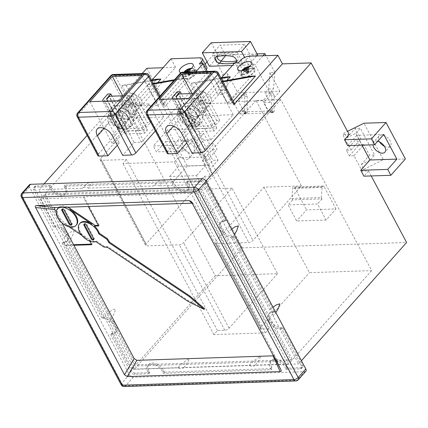 <?xml version="1.0" encoding="UTF-8"?>
<svg xmlns="http://www.w3.org/2000/svg" width="428" height="428" viewBox="0 0 428 428"><rect width="100%" height="100%" fill="white"/><g stroke="black" fill="none" stroke-linecap="round" stroke-linejoin="round"><path stroke-width="0.32" stroke-dasharray="2.14 1.6" d="M81.834 235.405L86.654 238.637A12.417 7.367 41.7 0 1 80.266 231.714A12.417 7.367 41.7 0 1 80.063 223.165M76.521 224.85A12.417 7.367 41.7 0 1 64.558 223.817L68.876 226.712M56.223 212.053L56.881 213.288L57.727 217.392L60.69 220.452L61.958 222.844M56.881 213.288A12.417 7.367 -138.3 0 0 58.171 216.889A12.417 7.367 -138.3 0 0 60.69 220.452M58.502 207.735A12.417 7.367 -138.3 0 0 58.711 216.284A12.417 7.367 -138.3 0 0 65.099 223.207L87.194 238.032A12.417 7.367 -138.3 0 0 89.746 239.471L92.202 244.094L91.662 244.698M242.109 70.459A6.474 2.761 152 0 1 250.3 66.415A6.474 2.761 152 0 1 250.492 66.415L250.492 66.415A6.474 2.761 152 0 1 251.562 70.155A6.474 2.761 152 0 1 243.377 74.199A6.474 2.761 152 0 1 241.563 71.16A6.474 2.761 152 0 1 242.109 70.459M247.668 68.186A10.711 6.356 41.7 0 1 248.952 68.443L248.952 72.155A1.193 0.508 152 0 1 248.604 72.551A1.193 0.508 152 0 1 248.149 72.846A1.193 0.508 152 0 1 248.058 72.894A1.193 0.508 152 0 1 247.561 73.065A1.193 0.508 152 0 1 247.298 73.097A1.193 0.508 152 0 1 247.09 73.081A1.193 0.508 152 0 1 246.881 72.931A1.193 0.508 152 0 1 246.865 72.888A1.193 0.508 152 0 1 246.924 72.605A1.193 0.508 152 0 1 247.277 72.214A1.193 0.508 152 0 1 247.726 71.92A1.193 0.508 152 0 1 247.823 71.872A1.193 0.508 152 0 1 248.315 71.701L248.791 71.685A1.193 0.508 152 0 1 249 71.834L249 71.834A1.193 0.508 152 0 1 249.01 71.877A1.193 0.508 152 0 1 248.952 72.155L248.149 72.846L246.469 69.117A1.519 0.647 152 0 1 245.859 69.416A10.711 7.308 88.1 0 0 244.993 70.941L248.058 72.894L245.859 69.416M248.347 72.84L248.09 69.411A10.614 4.462 -68.3 0 1 248.518 68.903A10.614 4.462 -68.3 0 1 248.952 68.443M244.607 76.901A6.714 2.862 152 0 1 242.269 76.013A6.714 2.862 152 0 1 244.859 71.599A6.714 2.862 152 0 1 251.787 68.828A6.714 2.862 152 0 1 254.12 69.711A6.714 2.862 152 0 1 251.53 74.13A6.714 2.862 152 0 1 244.607 76.901M247.395 67.736L247.967 71.711L248.315 71.701A1.193 0.508 152 0 1 248.577 71.663A1.193 0.508 152 0 1 248.791 71.685L249.139 71.674L248.475 67.025M192.6 105.598A8.892 5.275 41.7 0 1 192.456 99.473A8.892 5.275 41.7 0 1 198.945 99.071A8.892 5.275 41.7 0 1 205.595 105.176A8.892 5.275 41.7 0 1 205.745 111.296A8.892 5.275 41.7 0 1 199.25 111.703A8.892 5.275 41.7 0 1 192.6 105.598M202.904 108.204A8.892 5.275 -138.3 0 0 196.254 102.099A8.892 5.275 -138.3 0 0 189.759 102.501A8.892 5.275 -138.3 0 0 189.909 108.626A8.892 5.275 -138.3 0 0 196.559 114.731A8.892 5.275 -138.3 0 0 203.049 114.324A8.892 5.275 -138.3 0 0 202.904 108.204M200.347 94.139A6.714 3.986 41.7 0 1 200.818 93.358A6.714 3.986 41.7 0 1 207.896 94.358A6.714 3.986 41.7 0 1 211.314 101.495A6.714 3.986 41.7 0 1 210.849 102.281A6.714 3.986 41.7 0 1 203.771 101.281A6.714 3.986 41.7 0 1 200.347 94.139M204.579 109.065A6.714 3.986 -138.3 0 0 201.16 101.923A6.714 3.986 -138.3 0 0 194.082 100.922A6.714 3.986 -138.3 0 0 193.617 101.709A6.714 3.986 -138.3 0 0 197.035 108.846A6.714 3.986 -138.3 0 0 204.113 109.846A6.714 3.986 -138.3 0 0 204.579 109.065M180.407 112.815A9.031 5.361 41.7 0 1 189.112 113.559A9.031 5.361 41.7 0 1 194.783 122.462L180.407 112.815C178.717 111.547 178.214 110.135 178.899 108.584A13.001 7.715 -138.3 0 0 178.679 108.937A13.001 7.715 -138.3 0 0 178.337 109.67A13.001 7.715 -138.3 0 0 178.032 110.922L177.727 111.842L179.535 115.159L193.911 124.799A9.031 5.361 41.7 0 1 185.206 124.061A9.031 5.361 41.7 0 1 179.535 115.159M194.783 122.462C196.623 123.558 198.325 123.628 199.881 122.654A13.001 7.715 -138.3 0 1 199.571 123.911A13.001 7.715 -138.3 0 1 199.009 124.997C197.452 125.966 195.756 125.902 193.911 124.799M176.095 96.99L191.744 126.501L211.384 125.832A1.177 0.503 152 0 0 212.598 125.137L216.729 120.493L219.789 120.396L204.113 90.913L199.983 95.556A5.371 2.29 152 0 1 193.189 98.911L174.068 99.537L180.643 111.895A13.423 7.966 41.7 0 1 180.504 106.609A13.423 7.966 41.7 0 1 181.119 105.443A13.423 7.966 41.7 0 1 199.764 111.269A13.423 7.966 41.7 0 1 202.294 116.036A13.423 7.966 41.7 0 1 202.433 121.317A13.423 7.966 41.7 0 1 201.133 123.253A13.423 7.966 41.7 0 1 183.173 116.657A13.423 7.966 41.7 0 1 180.643 111.895L189.748 129.015A5.371 2.29 152 0 1 187.876 128.309A5.371 2.29 152 0 1 188.695 125.918L192.825 121.274L195.89 121.172L181.392 93.909M244.067 77.505A7.72 3.29 152 0 1 241.381 76.489A7.72 3.29 152 0 1 244.361 71.412A7.72 3.29 152 0 1 252.327 68.223A7.72 3.29 152 0 1 255.013 69.24A7.72 3.29 152 0 1 252.028 74.317A7.72 3.29 152 0 1 244.067 77.505M181.108 72.648A7.72 3.29 -28 0 0 182.162 72.707A7.72 3.29 -28 0 0 185.062 72.15M193.98 70.122A7.72 3.29 -28 0 0 186.019 73.311A7.72 3.29 -28 0 0 183.04 78.388A7.72 3.29 -28 0 0 185.725 79.405A7.72 3.29 -28 0 0 193.686 76.216A7.72 3.29 -28 0 0 196.671 71.139A7.72 3.29 -28 0 0 193.98 70.122M185.03 76.104A6.474 2.761 -28 0 0 193.221 72.054A6.474 2.761 -28 0 0 192.151 68.314L192.151 68.314A6.474 2.761 -28 0 0 191.958 68.314A6.474 2.761 -28 0 0 183.767 72.364A6.474 2.761 -28 0 0 183.221 73.06A6.474 2.761 -28 0 0 185.03 76.104M190.867 73.771L190.61 70.342A10.614 4.462 111.7 0 0 190.176 70.807A10.614 4.462 111.7 0 0 189.748 71.31L190.005 74.739L190.262 74.451A1.193 0.508 -28 0 0 190.61 74.06A1.193 0.508 -28 0 0 190.669 73.777A1.193 0.508 -28 0 0 190.658 73.739A1.193 0.508 -28 0 0 190.658 73.734A1.193 0.508 -28 0 0 190.449 73.584A1.193 0.508 -28 0 0 190.235 73.562A1.193 0.508 -28 0 0 189.973 73.6A1.193 0.508 -28 0 0 189.481 73.771A1.193 0.508 -28 0 0 189.385 73.819A1.193 0.508 -28 0 0 188.935 74.114A1.193 0.508 -28 0 0 188.582 74.504A1.193 0.508 -28 0 0 188.523 74.788A1.193 0.508 -28 0 0 188.539 74.83A1.193 0.508 -28 0 0 188.743 74.98A1.193 0.508 -28 0 0 188.957 75.002A1.193 0.508 -28 0 0 189.219 74.964A1.193 0.508 -28 0 0 189.716 74.793A1.193 0.508 -28 0 0 189.807 74.745A1.193 0.508 -28 0 0 190.262 74.451L190.867 73.771L188.989 70.048M186.057 71.797A10.711 7.308 88.1 0 0 185.474 72.883A10.614 3.617 -162.1 0 1 186.645 72.846A10.711 7.308 -91.9 0 1 187.518 71.316A1.519 0.647 -28 0 0 188.127 71.016A10.711 6.356 41.7 0 1 189.748 71.31M193.445 70.727A6.714 2.862 -28 0 0 186.517 73.498A6.714 2.862 -28 0 0 183.928 77.917A6.714 2.862 -28 0 0 186.26 78.8A6.714 2.862 -28 0 0 193.189 76.029A6.714 2.862 -28 0 0 195.778 71.615A6.714 2.862 -28 0 0 193.445 70.727M190.134 68.929L190.797 73.573L189.62 73.611L189.053 69.641M106.722 99.253L122.397 128.732A1.177 0.503 -28 0 1 122.21 128.598A1.177 0.503 -28 0 1 122.387 128.074L126.517 123.435L123.451 123.532L119.321 128.175A5.371 2.29 -28 0 0 118.503 130.567A5.371 2.29 -28 0 0 120.375 131.278L113.8 118.92A13.423 7.966 -138.3 0 0 119.193 124.029A13.423 7.966 -138.3 0 0 131.765 125.511A13.423 7.966 -138.3 0 0 132.921 118.294A13.423 7.966 -138.3 0 0 130.39 113.532A13.423 7.966 -138.3 0 0 124.997 108.418A13.423 7.966 -138.3 0 0 111.745 107.706A13.423 7.966 -138.3 0 0 111.269 114.153A13.423 7.966 -138.3 0 0 113.8 118.92L104.694 101.794L123.815 101.174A5.371 2.29 -28 0 0 130.61 97.814L134.74 93.17L131.68 93.272L147.355 122.756L150.415 122.654L134.74 93.17M131.765 125.511L129.144 127.881A13.043 7.741 41.7 0 1 116.935 126.442A13.043 7.741 41.7 0 1 109.696 110.579A13.043 7.741 41.7 0 1 122.574 111.275A13.043 7.741 41.7 0 1 129.144 127.881C126.314 129.582 124.548 130.251 123.842 129.887L117.443 128.25L118.449 127.624A13.001 7.715 41.7 0 1 116.769 126.613A13.001 7.715 41.7 0 1 115.159 125.415L120.712 110.478A13.001 7.715 41.7 0 1 122.392 111.489A13.001 7.715 41.7 0 1 124.002 112.687L121.333 117.053L117.529 127.293A9.031 5.361 -138.3 0 0 125.158 126.014A9.031 5.361 -138.3 0 0 121.333 117.053M117.443 128.25L117.529 127.293M123.232 107.856A8.892 5.275 -138.3 0 0 129.877 113.96A8.892 5.275 -138.3 0 0 136.371 113.559A8.892 5.275 -138.3 0 0 136.222 107.433A8.892 5.275 -138.3 0 0 129.572 101.334A8.892 5.275 -138.3 0 0 123.082 101.736A8.892 5.275 -138.3 0 0 123.232 107.856M133.531 110.461A8.892 5.275 41.7 0 1 133.675 116.587A8.892 5.275 41.7 0 1 127.186 116.988A8.892 5.275 41.7 0 1 120.536 110.884A8.892 5.275 41.7 0 1 120.386 104.764A8.892 5.275 41.7 0 1 126.881 104.357A8.892 5.275 41.7 0 1 133.531 110.461M135.007 103.983A6.714 3.986 -138.3 0 0 141.475 104.539A6.714 3.986 -138.3 0 0 137.907 96.177A6.714 3.986 -138.3 0 0 131.444 95.615A6.714 3.986 -138.3 0 0 135.007 103.983M131.177 103.742A6.714 3.986 41.7 0 1 134.74 112.109A6.714 3.986 41.7 0 1 128.272 111.553A6.714 3.986 41.7 0 1 124.709 103.185A6.714 3.986 41.7 0 1 131.177 103.742M272.994 311.595L271.946 312.772L273.171 312.734L274.22 311.557L272.994 311.595A10.069 5.976 -138.3 0 0 271.518 311.835A10.069 5.976 -138.3 0 0 269.747 312.943A10.069 5.976 -138.3 0 0 268.779 315.393A10.069 5.976 -138.3 0 0 269.913 319.877A10.069 5.976 -138.3 0 0 273.503 324.28A10.069 5.976 -138.3 0 0 279.142 327.377L273.353 316.49A9.229 5.478 -138.3 0 0 271.518 311.835A9.229 5.478 -138.3 0 0 269.79 309.792L231.88 238.498L234.384 234.619M287.092 368.123L286.375 366.785L285.332 367.962L286.043 369.3L287.092 368.123L301.553 367.652A3.354 1.99 -138.3 0 0 302.633 367.203A3.354 1.99 -138.3 0 0 302.58 364.891L282.769 327.639L281.544 327.677A10.069 5.976 41.7 0 1 279.142 327.377L298.578 363.934L301.43 360.724M281.544 327.677L280.495 328.854A10.069 5.976 41.7 0 1 272.454 325.457L291.329 360.948L147.778 365.624A10.069 5.976 41.7 0 1 147.885 365.501A10.069 5.976 41.7 0 1 155.91 365.362A10.069 5.976 -138.3 0 1 162.763 371.953L163.475 373.296L271.336 369.781L270.619 368.438A10.069 5.976 41.7 0 1 270.346 361.633A10.069 5.976 -138.3 0 1 270.453 361.51A10.069 5.976 -138.3 0 1 278.478 361.366A10.069 5.976 -138.3 0 1 285.332 367.962M268.87 321.054A10.069 5.976 -138.3 0 0 272.454 325.457L267.73 316.57A10.069 5.976 -138.3 0 0 268.87 321.054M274.22 311.557L234.319 236.513L233.089 236.55A10.069 5.976 41.7 0 1 231.42 236.417A10.069 5.976 41.7 0 1 225.053 233.153A10.069 5.976 41.7 0 1 221.463 228.75A10.069 5.976 41.7 0 1 220.324 224.267A10.069 5.976 41.7 0 1 221.292 221.816A10.069 5.976 41.7 0 1 222.533 220.912L203.097 184.361L189.272 184.81A10.069 5.976 41.7 0 1 188.604 189.192A10.069 5.976 41.7 0 1 188.502 189.315A10.069 5.976 41.7 0 1 180.477 189.46A10.069 5.976 41.7 0 1 175.245 185.265L189.272 184.81A10.069 5.976 41.7 0 0 188.331 182.387L187.282 183.564A10.069 5.976 41.7 0 1 187.555 190.369L200.406 189.952L224.005 234.33A10.069 5.976 41.7 0 1 220.415 229.927A10.069 5.976 41.7 0 1 219.275 225.444A10.069 5.976 -138.3 0 1 220.249 222.993A10.069 5.976 -138.3 0 1 223.496 221.645L224.721 221.608L204.91 184.35A3.354 1.99 -138.3 0 0 201.032 181.75L186.571 182.221L187.282 183.564M273.171 312.734L233.271 237.69L232.046 237.727A10.069 5.976 41.7 0 1 224.005 234.33L267.73 316.57A10.069 5.976 -138.3 0 1 268.698 314.12A10.069 5.976 -138.3 0 1 271.946 312.772M188.689 153.352A7.549 4.483 -138.3 0 0 183.045 148.174A7.549 4.483 -138.3 0 0 177.534 148.516A7.549 4.483 -138.3 0 0 177.657 153.716A7.549 4.483 -138.3 0 0 183.302 158.895A7.549 4.483 -138.3 0 0 188.818 158.553A7.549 4.483 -138.3 0 0 188.689 153.352M194.077 147.302A7.549 4.483 -138.3 0 0 188.432 142.117A7.549 4.483 -138.3 0 0 182.916 142.46A7.549 4.483 -138.3 0 0 183.045 147.66A7.549 4.483 -138.3 0 0 188.689 152.839A7.549 4.483 -138.3 0 0 194.2 152.496A7.549 4.483 -138.3 0 0 194.077 147.302M377.678 141.288A7.549 4.483 -138.3 0 0 373.639 142.123A7.549 4.483 -138.3 0 0 372.932 144.803M384.387 146.258A7.549 4.483 -138.3 0 0 390.309 146.109A7.549 4.483 -138.3 0 0 390.186 140.908A7.549 4.483 -138.3 0 0 384.537 135.73A7.549 4.483 -138.3 0 0 379.026 136.072A7.549 4.483 -138.3 0 0 379.155 141.267A7.549 4.483 -138.3 0 0 379.566 141.973M256.602 55.972L248.609 64.96L232.377 65.489M211.239 42.747L218.366 56.148L209.388 66.238M218.366 56.148L225.722 55.908M257.586 54.87L250.23 55.105L243.051 63.184L218.537 63.981L221.137 61.06M234.988 62.558L239.546 71.134L167.733 151.865A3.354 1.434 152 0 0 167.22 153.363M239.546 71.134L243.222 71.016L245.019 68.994A6.714 2.862 152 0 1 253.515 64.799L254.981 64.751L269.945 92.892L265.044 93.053L270.031 102.436L279.907 91.335L237.743 92.71L227.766 73.948L222.865 74.108L212.887 55.346L207.072 61.883M262.979 55.768L254.981 64.751M257.073 53.907L212.887 55.346M205.119 64.082L203.016 66.447L204.488 66.399A6.714 2.862 152 0 1 206.82 67.282M206.317 69.614A6.714 2.862 152 0 1 205.798 70.272L204.001 72.295L207.682 72.172L155.337 131.016M134.071 142.481L141.422 142.24L163.865 117.01L134.451 117.968L112.008 143.198L119.364 142.957L108.814 123.125A10.069 5.976 41.7 0 1 108.648 116.191A10.069 5.976 41.7 0 1 115.999 115.737A10.069 5.976 41.7 0 1 123.526 122.643L134.071 142.481L122.67 155.294M119.364 142.957L117.326 145.247M170.997 58.764L175.56 67.34L98.36 154.128A3.354 1.434 -28 0 0 97.846 155.626M175.56 67.34L163.004 67.747M142.187 73.546L87.119 135.451M44.052 183.869L38.857 189.711L82.246 188.299A9.229 5.478 41.7 0 1 88.371 188.095L92.336 182.296M88.676 182.414L82.246 188.299M88.371 188.095L153.582 185.971L160.008 180.086M173.624 182.863L172.575 184.04L171.863 182.703L172.912 181.526L173.624 182.863A10.069 5.976 41.7 0 0 175.245 185.265L159.703 185.773L163.673 179.969M205.948 181.151L203.097 184.361M203.444 140.218L192.9 120.386A10.069 5.976 -138.3 0 0 185.367 113.474A10.069 5.976 -138.3 0 0 178.021 113.934A10.069 5.976 -138.3 0 0 178.187 120.862L188.737 140.7L181.381 140.935L203.824 115.71L233.239 114.752L210.795 139.977L203.444 140.218L192.044 153.037M188.737 140.7L186.699 142.984M127.774 130.829L147.382 130.187L144.691 133.215L125.078 133.857L127.774 130.829L109.391 96.252M197.148 128.566L194.451 131.594L214.064 130.957L216.755 127.929L197.148 128.566L178.76 93.994M234.244 103.603L239.755 113.971L242.451 110.943L243.666 113.238A0.84 0.572 88.1 0 0 244.142 113.57A0.84 0.572 88.1 0 0 244.688 112.751L244.704 96.295L243.222 93.507L234.244 103.603L227.867 103.806L237.743 92.71M270.031 102.436L263.659 102.64L269.175 113.013L239.755 113.971M242.451 110.943L244.902 110.868L244.003 111.874L238.487 101.5L263.001 100.703L270.186 92.63L272.636 92.55L263.659 102.64M238.487 101.5L245.672 93.427L243.222 93.507M279.907 91.335L269.929 72.573L274.835 72.412L265.932 55.672M222.865 74.108L221.57 90.549L217.98 94.588L203.016 66.447M227.766 73.948L226.471 90.394L222.881 94.428L217.98 94.588M222.881 94.428L227.867 103.806M349.168 134.483L342.796 134.692L344.412 132.873L347.504 131.348M371.215 175.945L368.551 170.933L362.179 171.141L353.983 155.733L349.323 155.883L346.332 150.255L350.992 150.105L342.796 134.692M112.89 333.171L111.842 334.348L110.617 334.391L111.665 333.214L112.89 333.171A10.069 5.976 41.7 0 0 114.902 332.733L109.108 321.84A9.229 5.478 41.7 0 1 106.016 317.228A10.069 5.976 41.7 0 1 112.382 320.486A10.069 5.976 41.7 0 1 117.106 329.378A10.069 5.976 41.7 0 1 116.138 331.823A10.069 5.976 41.7 0 1 114.902 332.733L134.339 369.284L242.36 247.849L406.6 242.494M242.36 247.849L204.311 176.288L199.641 181.536L196.506 175.641L169.541 176.518L172.677 182.414L199.641 181.536M146.879 68.277L184.928 139.838L191.3 139.63L199.496 155.038L204.156 154.888L207.147 160.516L202.487 160.666L210.683 176.079L204.311 176.288M326.077 220.035L296.663 220.992L288.108 204.91L317.528 203.953L326.077 220.035L335.953 208.934L306.534 209.891L296.663 220.992M202.487 160.666L212.363 149.565L217.023 149.415L214.027 143.787L209.372 143.936L203.744 133.354L198.592 133.52L212.844 160.323L217.991 160.152L212.363 149.565M210.683 176.079L212.299 174.26L209.736 169.44L217.991 160.152M191.3 139.63L192.916 137.811L189.898 128.898L167.84 129.614L153.294 145.964L180.263 145.081L183.398 150.982L156.429 151.86L153.294 145.964M199.496 155.038L209.372 143.936M192.916 137.811L195.484 142.636L203.744 133.354M195.484 142.636L194.103 138.565L208.356 165.369L209.736 169.44M212.299 174.26L209.281 165.347L189.898 128.898M165.588 141.566L192.552 140.689L205.665 165.342L178.701 166.225L165.588 141.566L156.429 151.86M209.281 165.347L187.218 166.064L167.84 129.614M187.218 166.064L172.677 182.414M178.701 166.225L169.541 176.518M63.21 242.088L64.441 242.045L63.392 243.222L62.167 243.264L63.21 242.088L103.116 317.132L104.341 317.095A10.069 5.976 41.7 0 1 106.016 317.228A9.229 5.478 41.7 0 1 105.55 315.147C108.771 312.996 111.933 309.016 115.571 309.182C114.185 313.992 112.034 318.213 109.108 321.84M105.55 315.147L67.64 243.848C70.561 240.22 72.717 235.999 74.103 231.184C70.465 231.024 67.303 235.004 64.082 237.155L38.857 189.711M184.928 139.838L180.263 145.081M192.552 140.689L183.398 150.982M205.665 165.342L196.506 175.641M353.983 155.733L363.859 144.632L359.199 144.782L356.208 139.154L360.863 139.004L355.235 128.416L360.381 128.245L374.634 155.048L369.487 155.22L363.859 144.632M362.179 171.141L363.795 169.328L361.227 164.502L369.487 155.22M368.551 170.933L363.88 176.181M383.755 134.456L356.791 135.334L362.018 145.162M356.791 135.334L347.638 145.627M231.532 229.258L228.322 231.799L222.533 220.912A10.069 5.976 41.7 0 1 224.54 220.468L225.765 220.431L224.721 221.608M269.79 309.792L273 307.25M275.851 312.617L273.353 316.49M183.853 367.668C185.704 364.645 189.395 360.825 189.021 358.487C184.714 361.355 180.948 364.485 177.727 367.871A9.229 5.478 -138.3 0 0 183.853 367.668L249.064 365.544C252.285 362.158 256.046 359.033 260.352 356.16C260.732 358.498 257.041 362.318 255.184 365.346L298.578 363.934M134.339 369.284L177.727 367.871M361.227 164.502L370.145 160.093L355.893 133.295L346.974 137.698L344.412 132.873M346.974 137.698L355.235 128.416M350.992 150.105L360.863 139.004M363.795 169.328L383.328 159.676L363.944 123.221M383.328 159.676L405.391 158.954M370.145 160.093L374.634 155.048M355.893 133.295L360.381 128.245M349.323 155.883L359.199 144.782M346.332 150.255L356.208 139.154M194.103 138.565L198.592 133.52M208.356 165.369L212.844 160.323M207.147 160.516L217.023 149.415M204.156 154.888L214.027 143.787M291.885 198.528L292.597 199.865L322.017 198.908L321.305 197.57L291.885 198.528L292.682 188.443A1.68 1.145 -91.9 0 1 293.763 186.999A1.68 1.145 -91.9 0 1 294.715 187.667L306.534 209.891M321.305 197.57L322.097 187.48A1.68 1.145 -91.9 0 1 323.183 186.041A1.68 1.145 -91.9 0 1 324.135 186.71L294.715 187.667M292.597 199.865L288.108 204.91M322.017 198.908L317.528 203.953M335.953 208.934L324.135 186.71M274.835 72.412L273.54 88.858L269.945 92.892M225.593 55.667L220.019 45.186L244.532 44.389L250.23 55.105M248.609 64.96L244.607 57.432M269.929 72.573L268.634 89.019L265.044 93.053M268.634 89.019L273.54 88.858M226.471 90.394L221.57 90.549M236.62 60.781A53.698 31.865 -138.3 0 0 237.294 60.594A4.029 2.391 -138.3 0 0 238.032 60.139A4.029 2.391 -138.3 0 0 237.62 56.801A4.029 2.391 -138.3 0 0 233.945 54.297A53.698 31.865 -138.3 0 0 218.045 54.811A4.029 2.391 -138.3 0 0 217.306 55.266A4.029 2.391 -138.3 0 0 216.926 56.64M234.753 62.82A53.698 31.865 -138.3 0 0 235.502 62.611A4.029 2.391 -138.3 0 0 235.716 62.536M218.537 63.981L212.839 53.259L220.019 45.186M212.839 53.259L237.353 52.462L244.532 44.389M237.353 52.462L243.051 63.184M93.775 239.439A1.68 0.995 -138.3 0 0 94.155 239.231A1.68 0.995 -138.3 0 0 94.128 238.075L87.002 224.673A1.68 0.995 -138.3 0 0 85.744 223.523A1.68 0.995 -138.3 0 0 84.519 223.598A1.68 0.995 -138.3 0 0 84.359 223.999M71.679 224.614A1.68 0.995 -138.3 0 0 72.059 224.411A1.68 0.995 -138.3 0 0 72.032 223.256L64.906 209.854A1.68 0.995 -138.3 0 0 63.649 208.704A1.68 0.995 -138.3 0 0 62.424 208.778A1.68 0.995 -138.3 0 0 62.263 209.18M263.948 187.159L309.407 272.657L371.67 270.63L280.752 99.633L255.992 100.441L301.451 185.939L252.975 240.429A3.354 1.434 152 0 1 248.732 242.532L216.129 243.591A3.354 1.434 152 0 1 214.958 243.147A3.354 1.434 152 0 1 215.471 241.654L263.948 187.159L301.451 185.939M232.078 188.197L194.574 189.422L149.115 103.924L124.355 104.726L215.273 275.723L277.542 273.695L232.078 188.197L183.601 242.692A3.354 1.434 -28 0 1 179.359 244.789L172.002 245.03L126.544 159.532L101.292 160.356A3.354 1.434 152 0 1 100.125 159.911A3.354 1.434 152 0 1 100.639 158.414L149.115 103.924M305.854 371.242A3.354 1.99 41.7 0 1 304.768 371.691L133.172 377.282A3.354 1.99 41.7 0 1 129.299 374.682L29.543 187.068A3.354 1.99 41.7 0 1 29.484 184.757M273.091 355.898C274.171 355.812 274.418 355.16 273.818 353.945L194.606 204.964L193.857 203.963L192.37 203.166M281.009 369.883L273.818 353.945L280.891 369.648M291.329 360.948L288.547 364.078L197.624 193.082L84.006 196.784L83.465 197.388L88.312 206.499M64.082 237.155A9.229 5.478 -138.3 0 0 65.912 241.809A10.069 5.976 -138.3 0 0 67.688 240.697A10.069 5.976 -138.3 0 0 68.657 238.252A10.069 5.976 -138.3 0 0 63.927 229.36A10.069 5.976 -138.3 0 0 58.288 226.262A10.069 5.976 -138.3 0 0 55.886 225.963L54.843 227.14A10.069 5.976 41.7 0 1 62.879 230.537L44.009 195.05L40.687 198.785L83.465 197.388M44.009 195.05L187.555 190.369A10.069 5.976 41.7 0 1 187.453 190.492A10.069 5.976 41.7 0 1 179.428 190.637A10.069 5.976 -138.3 0 1 172.575 184.04M197.624 193.082L200.406 189.952M286.043 369.3L300.504 368.829A3.354 1.99 -138.3 0 0 301.59 368.38A3.354 1.99 -138.3 0 0 301.531 366.068L281.72 328.816L280.495 328.854M171.863 182.703L64.002 186.217L64.719 187.555A10.069 5.976 41.7 0 1 64.992 194.366A10.069 5.976 -138.3 0 1 64.885 194.489A10.069 5.976 -138.3 0 1 56.86 194.628A10.069 5.976 -138.3 0 1 50.006 188.036L49.295 186.694L34.834 187.17A3.354 1.99 -138.3 0 0 33.748 187.619A3.354 1.99 -138.3 0 0 33.807 189.925L53.618 227.182L54.843 227.14M62.167 243.264L102.067 318.309L103.292 318.266A10.069 5.976 41.7 0 1 111.334 321.663L62.879 230.537A10.069 5.976 -138.3 0 1 67.608 239.429A10.069 5.976 -138.3 0 1 66.64 241.874A10.069 5.976 -138.3 0 1 63.392 243.222M110.617 334.391L130.428 371.643A3.354 1.99 -138.3 0 0 134.301 374.243L148.767 373.772L148.056 372.435A10.069 5.976 41.7 0 1 147.778 365.624L134.932 366.047L111.334 321.663A10.069 5.976 41.7 0 1 116.063 330.555A10.069 5.976 -138.3 0 1 115.089 333A10.069 5.976 -138.3 0 1 111.842 334.348M277.542 273.695L229.066 328.19A3.354 1.434 152 0 1 224.818 330.288L217.461 330.528L213.872 334.562L265.349 332.888L268.939 328.848L178.021 157.852L174.431 161.891L122.954 163.571L126.544 159.532M265.349 332.888L174.431 161.891M213.872 334.562L122.954 163.571M217.461 330.528L172.002 245.03L146.756 245.854A3.354 1.434 -28 0 1 145.584 245.41A3.354 1.434 -28 0 1 146.098 243.912L194.574 189.422M64.441 242.045A10.069 5.976 -138.3 0 0 65.912 241.809A9.229 5.478 -138.3 0 0 67.64 243.848M55.886 225.963L54.661 226.005L53.618 227.182M124.355 104.726L45.058 193.873L135.976 364.87L148.826 364.447A10.069 5.976 41.7 0 1 148.933 364.324A10.069 5.976 41.7 0 1 156.958 364.185A10.069 5.976 41.7 0 1 162.185 368.374A10.069 5.976 41.7 0 1 163.812 370.776L164.523 372.119L163.475 373.296M49.295 186.694L50.343 185.517L51.055 186.859A10.069 5.976 -138.3 0 0 52.676 189.262A10.069 5.976 -138.3 0 0 57.908 193.451A10.069 5.976 -138.3 0 0 65.933 193.312A10.069 5.976 -138.3 0 0 66.035 193.189A10.069 5.976 -138.3 0 0 66.709 188.802A10.069 5.976 -138.3 0 0 65.762 186.378L65.051 185.04L64.002 186.217M371.67 270.63L292.372 359.771L201.454 188.775L45.058 193.873M103.116 317.132L102.067 318.309M111.665 333.214L131.476 370.466A3.354 1.99 -138.3 0 0 135.35 373.066L149.816 372.595L149.099 371.258A10.069 5.976 41.7 0 1 148.158 368.834A10.069 5.976 41.7 0 1 148.826 364.447L271.395 360.456A10.069 5.976 -138.3 0 0 270.726 364.838A10.069 5.976 41.7 0 0 271.668 367.261L272.379 368.604L271.336 369.781M149.816 372.595L148.767 373.772M159.703 185.773A9.229 5.478 -138.3 0 0 153.582 185.971M234.319 236.513L233.271 237.69M228.322 231.799A9.229 5.478 41.7 0 1 231.42 236.417A9.229 5.478 41.7 0 1 231.88 238.498M225.765 220.431L205.959 183.173A3.354 1.99 -138.3 0 0 202.08 180.573L187.619 181.044L188.331 182.387M187.619 181.044L186.571 182.221M255.184 365.346A9.229 5.478 41.7 0 1 249.064 365.544M282.769 327.639L281.72 328.816M286.375 366.785A10.069 5.976 -138.3 0 0 284.754 364.383A10.069 5.976 -138.3 0 0 279.527 360.189A10.069 5.976 -138.3 0 0 271.502 360.333A10.069 5.976 -138.3 0 0 271.395 360.456L292.372 359.771M50.343 185.517L35.877 185.993A3.354 1.99 -138.3 0 0 34.796 186.442A3.354 1.99 -138.3 0 0 34.855 188.748L54.661 226.005M215.273 275.723L135.976 364.87M280.752 99.633L201.454 188.775M172.912 181.526L65.051 185.04M164.523 372.119L272.379 368.604M268.939 328.848L261.588 329.089A3.354 1.434 152 0 1 260.422 328.645A3.354 1.434 152 0 1 260.93 327.153L309.407 272.657M255.992 100.441L207.516 154.931A3.354 1.434 152 0 1 203.268 157.033L178.021 157.852M126.517 123.435L112.018 96.166M123.451 123.532L107.776 94.053M102.923 101.233A5.371 2.29 -28 0 0 104.694 101.794M120.375 131.278L139.491 130.652A5.371 2.29 -28 0 0 146.29 127.298L150.415 122.654M139.491 130.652L123.815 101.174M122.397 128.732L142.01 128.095L126.335 98.611A1.177 0.503 -28 0 0 127.549 97.916L131.68 93.272M142.01 128.095A1.177 0.503 -28 0 0 143.225 127.4L147.355 122.756M123.703 95.786L128.999 95.615L126.335 98.611M147.382 130.187L128.999 95.615M125.078 133.857L122.371 128.764M144.691 133.215L141.984 128.122M118.449 127.624L124.002 112.687M120.712 110.478L118.042 114.848L114.239 125.083L114.132 126.03L115.159 125.415M190.005 74.739L188.127 71.016M187.518 71.316L189.716 74.793L186.645 72.846M186.56 71.588L188.523 74.788L189.385 73.819L187.683 71.053M185.474 72.883L188.539 74.83L186.501 71.61M190.797 73.573L188.898 69.769M188.395 74.991L189.572 74.954M188.16 70.797L189.62 73.611M186.827 71.471L189.192 73.825M184.992 71.465L188.325 74.793M190.61 70.342A10.711 6.356 -138.3 0 0 189.326 70.085M151.549 80.143L121.878 85.423L126.046 85.29L151.844 80.694M153.625 84.049L147.13 84.6L153.331 83.497M173.929 80.437L186.148 78.26L162.271 105.106L163.86 105.053A3.354 1.434 152 0 1 165.031 105.497A3.354 1.434 152 0 1 164.518 106.989L195.821 71.802M174.565 79.715L181.98 78.394L186.148 78.26M151.293 84.466L162.271 105.106M147.13 84.6L158.103 105.24L181.98 78.394M126.046 85.29L137.019 105.925L158.103 105.24M157.659 82.727L137.019 105.925M121.878 85.423L132.851 106.064L156.734 79.217M134.451 117.968L122.676 95.819M163.865 117.01L141.775 75.467M112.008 143.198L89.917 101.655M141.422 142.24L119.337 100.698M152.063 80.052L127.014 108.214A3.354 1.434 152 0 1 131.257 106.112L132.851 106.064M207.28 71.428L207.682 72.172M222.999 81.791L216.504 82.342L222.704 81.234M220.923 77.88L191.252 83.166L195.419 83.027L221.217 78.436M226.102 76.96L202.225 103.801L200.63 103.854A3.354 1.434 -28 0 0 196.388 105.951L221.436 77.789M191.252 83.166L202.225 103.801M195.419 83.027L206.392 103.667L227.027 80.464M251.354 76.136L227.477 102.977L206.392 103.667M216.504 82.342L227.477 102.977M220.666 82.203L231.639 102.843L233.239 101.045M203.824 115.71L192.049 93.561M233.239 114.752L211.148 73.204M210.795 139.977L188.711 98.435M181.381 140.935L159.291 99.392M234.405 103.234A3.354 1.434 -28 0 0 233.233 102.79L231.639 102.843M191.771 126.474A1.177 0.503 152 0 1 191.584 126.34A1.177 0.503 152 0 1 191.76 125.816L195.89 121.172M219.789 120.396L215.659 125.035A5.371 2.29 152 0 1 208.864 128.395L189.748 129.015M216.729 120.493L201.053 91.014L196.923 95.653A1.177 0.503 152 0 1 195.708 96.353L198.373 93.352L193.076 93.523M211.384 125.832L195.708 96.353M192.825 121.274L177.149 91.79M174.068 99.537A5.371 2.29 152 0 1 172.297 98.97M193.189 98.911L208.864 128.395M201.053 91.014L204.113 90.913M199.009 124.997L178.032 110.922M178.899 108.584L199.881 122.654M216.755 127.929L198.373 93.352M214.064 130.957L211.357 125.864M194.451 131.594L191.744 126.501M244.843 69.711L246.881 72.931L243.816 70.984A10.711 7.308 -91.9 0 1 244.399 69.898M243.334 69.566L246.667 72.894L244.902 69.684M247.967 71.711L246.501 68.892M246.025 69.149L247.726 71.92L246.667 72.894M247.914 73.054L246.737 73.092M247.24 67.87L249.139 71.674M249.208 71.872L247.331 68.148M243.816 70.984A10.614 3.617 17.9 0 1 244.993 70.941M245.169 69.566L247.534 71.925M248.09 69.411A10.711 6.356 -138.3 0 0 246.469 69.117M288.547 364.078L132.15 369.171L134.932 366.047M40.687 198.785L65.559 245.549L73.889 245.281M132.15 369.171L66.094 244.944L65.559 245.549M84.006 196.784L99.184 225.326L98.643 225.931M99.184 225.326L98.333 225.353M89.746 239.471L89.206 240.076L89.773 241.146M66.094 244.944L73.584 244.704M91.357 244.121L92.202 244.094M65.602 207.243A12.417 7.367 -138.3 0 0 59.048 207.452M67.576 207.179A12.417 7.367 -138.3 0 0 58.77 207.462M89.206 240.076A12.417 7.367 -138.3 0 0 96.418 241.044L104.56 246.501L107.92 246.683L188.315 300.611L204.643 308.759M95.883 241.649L96.418 241.044M187.774 301.216L188.315 300.611M107.38 247.288L107.92 246.683M104.02 247.106L104.56 246.501M199.443 63.718L204.001 72.295M238.664 62.44L243.222 71.016M244.704 96.295L247.154 96.22L245.672 93.427M244.003 111.874L268.517 111.077L269.415 110.066L270.635 112.355A0.84 0.572 88.1 0 0 271.111 112.692A0.84 0.572 88.1 0 0 271.657 111.874L271.668 95.417L274.118 95.337L274.107 111.794A0.84 0.572 -91.9 0 1 273.562 112.612A0.84 0.572 -91.9 0 1 273.085 112.275L271.866 109.985L269.175 113.013M269.415 110.066L271.866 109.985M270.186 92.63L271.668 95.417M274.118 95.337L272.636 92.55M247.154 96.22L247.143 112.671A0.84 0.572 -91.9 0 1 246.598 113.49A0.84 0.572 -91.9 0 1 246.121 113.158L244.902 110.868M263.001 100.703L268.517 111.077M196.495 113.8A6.88 4.082 41.7 0 1 196.607 118.535A6.88 4.082 41.7 0 1 191.589 118.85A6.88 4.082 41.7 0 1 186.442 114.126A6.88 4.082 41.7 0 1 186.33 109.391A6.88 4.082 41.7 0 1 191.348 109.081A6.88 4.082 41.7 0 1 196.495 113.8M198.736 111.28A6.88 4.082 41.7 0 1 198.854 116.015A6.88 4.082 41.7 0 1 193.831 116.325A6.88 4.082 41.7 0 1 188.689 111.606A6.88 4.082 41.7 0 1 188.571 106.866A6.88 4.082 41.7 0 1 193.595 106.556A6.88 4.082 41.7 0 1 198.736 111.28M188.229 107.765A6.714 3.986 41.7 0 1 188.7 106.979A6.714 3.986 41.7 0 1 195.773 107.979A6.714 3.986 41.7 0 1 199.197 115.116A6.714 3.986 41.7 0 1 198.726 115.902A6.714 3.986 41.7 0 1 191.648 114.902A6.714 3.986 41.7 0 1 188.229 107.765M185.987 110.285A6.714 3.986 41.7 0 1 186.453 109.504A6.714 3.986 41.7 0 1 193.531 110.504A6.714 3.986 41.7 0 1 196.95 117.641A6.714 3.986 41.7 0 1 196.484 118.428A6.714 3.986 41.7 0 1 189.406 117.427A6.714 3.986 41.7 0 1 185.987 110.285M122.889 117.604A6.714 3.986 -138.3 0 0 129.352 118.165A6.714 3.986 -138.3 0 0 125.789 109.798A6.714 3.986 -138.3 0 0 119.326 109.242A6.714 3.986 -138.3 0 0 122.889 117.604M120.643 120.129A6.714 3.986 -138.3 0 0 127.111 120.685A6.714 3.986 -138.3 0 0 123.548 112.323A6.714 3.986 -138.3 0 0 117.079 111.762A6.714 3.986 -138.3 0 0 120.643 120.129M127.121 116.063A6.88 4.082 -138.3 0 0 121.975 111.339A6.88 4.082 -138.3 0 0 116.956 111.654A6.88 4.082 -138.3 0 0 117.069 116.389A6.88 4.082 -138.3 0 0 122.215 121.108A6.88 4.082 -138.3 0 0 127.234 120.798A6.88 4.082 -138.3 0 0 127.121 116.063M119.316 113.864A6.88 4.082 41.7 0 1 119.198 109.129A6.88 4.082 41.7 0 1 124.222 108.819A6.88 4.082 41.7 0 1 129.363 113.538A6.88 4.082 41.7 0 1 129.481 118.272A6.88 4.082 41.7 0 1 124.457 118.588A6.88 4.082 41.7 0 1 119.316 113.864M65.099 223.207L64.558 223.817M243.452 74.729A6.714 2.862 152 0 1 241.114 73.846A6.714 2.862 152 0 1 243.709 69.427A6.714 2.862 152 0 1 250.631 66.656A6.714 2.862 152 0 1 252.969 67.544A6.714 2.862 152 0 1 250.375 71.958A6.714 2.862 152 0 1 243.452 74.729M199.78 123.74A13.043 7.741 -138.3 0 0 192.798 109.616A13.043 7.741 -138.3 0 0 179.07 108.321A13.043 7.741 -138.3 0 0 178.476 109.45A13.043 7.741 -138.3 0 0 184.789 123.061A13.043 7.741 -138.3 0 0 198.517 125.618A13.043 7.741 -138.3 0 0 199.78 123.74M192.29 68.555A6.714 2.862 -28 0 0 185.367 71.332A6.714 2.862 -28 0 0 182.772 75.745A6.714 2.862 -28 0 0 185.11 76.628A6.714 2.862 -28 0 0 192.033 73.857A6.714 2.862 -28 0 0 194.628 69.443A6.714 2.862 -28 0 0 192.29 68.555M233.089 236.55L232.046 237.727M199.924 57.823L204.488 66.399M248.952 56.223L253.515 64.799M322.097 187.48L292.682 188.443M218.045 54.811L216.247 56.833M233.945 54.297L232.153 56.314M237.294 60.594L236.604 61.375M295.823 380.941A3.354 2.29 88.1 0 0 297.139 380.267L125.543 385.858A3.354 1.99 41.7 0 1 121.67 383.258L21.914 195.644A3.354 1.99 41.7 0 1 21.855 193.333M298.22 379.818A3.354 1.99 41.7 0 1 297.139 380.267L304.768 371.691M124.227 386.532A3.354 2.29 88.1 0 0 125.543 385.858L133.172 377.282M121.156 384.756A3.354 1.434 152 0 1 121.67 383.258L129.299 374.682M21.4 197.142A3.354 1.434 152 0 1 21.914 195.644L29.543 187.068M191.99 202.444L194.606 204.964M65.762 186.378L64.719 187.555M51.055 186.859L50.006 188.036M104.341 317.095L103.292 318.266M163.812 370.776L162.763 371.953M149.099 371.258L148.056 372.435M224.54 220.468L223.496 221.645M271.668 367.261L270.619 368.438M201.032 181.75L202.08 180.573M204.91 184.35L205.959 183.173M301.531 366.068L302.58 364.891M300.504 368.829L301.553 367.652M134.301 374.243L135.35 373.066M130.428 371.643L131.476 370.466M33.807 189.925L34.855 188.748M34.834 187.17L35.877 185.993M229.066 328.19L183.601 242.692M224.818 330.288L179.359 244.789M122.387 128.074L106.936 99.012M119.321 128.175L103.646 98.691M146.29 127.298L130.61 97.814M143.225 127.4L127.549 97.916M118.042 114.848A9.031 5.361 -138.3 0 0 110.413 116.122A9.031 5.361 -138.3 0 0 114.239 125.083M77.184 116.758A3.354 1.434 152 0 1 77.693 115.266L110.911 77.928A3.354 1.434 152 0 1 115.153 75.826L147.756 74.766A3.354 1.434 152 0 1 148.928 75.21M77.639 112.955A3.354 1.99 -138.3 0 0 77.693 115.266L98.36 154.128M110.852 75.617A3.354 1.99 -138.3 0 0 110.911 77.928L127.014 108.214M113.249 74.493A3.354 2.29 -91.9 0 1 115.153 75.826L131.257 106.112M145.852 73.429A3.354 2.29 -91.9 0 1 147.756 74.766L163.86 105.053M108.814 123.125L104.148 128.368M123.526 122.643L112.125 135.462M159.2 96.99L164.518 106.989M100.639 158.414L146.098 243.912M101.292 160.356L146.756 245.854M260.93 327.153L215.471 241.654M261.588 329.089L216.129 243.591M215.225 71.171A3.354 2.29 -91.9 0 1 217.13 72.503L184.527 73.568A3.354 1.434 -28 0 0 180.284 75.665A3.354 1.99 41.7 0 1 180.225 73.354M218.301 72.947A3.354 1.434 -28 0 0 217.13 72.503L233.233 102.79M196.388 105.951L180.284 75.665L147.066 113.003A3.354 1.434 -28 0 0 146.553 114.501M167.733 151.865L147.066 113.003A3.354 1.99 41.7 0 1 147.013 110.692M182.622 72.23A3.354 2.29 -91.9 0 1 184.527 73.568L200.63 103.854M192.9 120.386L181.499 133.199M178.187 120.862L173.522 126.11M207.516 154.931L252.975 240.429M203.268 157.033L248.732 242.532M212.598 125.137L196.923 95.653M191.76 125.816L176.309 96.749M188.695 125.918L173.019 96.434M215.659 125.035L199.983 95.556M64.366 210.458L64.906 209.854M71.492 223.86L72.032 223.256M86.461 225.283L87.002 224.673M93.588 238.68L94.128 238.075M87.194 238.032L86.654 238.637M202.262 63.622L205.798 70.272M240.461 60.418L245.019 68.994M270.635 112.355L273.085 112.275M271.657 111.874L274.107 111.794M243.666 113.238L246.121 113.158M244.688 112.751L247.143 112.671M254.12 69.711L252.969 67.544L250.492 66.415A10.737 10.737 0 0 0 249.845 66.431M242.269 76.013L241.114 73.846L241.563 71.16A10.737 10.737 0 0 1 241.943 70.631M192.456 99.473L189.759 102.501M200.818 93.358L194.082 100.922M181.119 105.443L178.679 108.937M241.381 76.489L237.818 69.785M183.04 78.388L179.476 71.69M183.874 72.193A10.737 10.737 0 0 0 183.221 73.06L182.772 75.745L183.928 77.917M136.371 113.559L133.675 116.587M141.475 104.539L134.74 112.109M182.916 142.46L177.534 148.516M379.026 136.072L373.639 142.123M390.309 146.109L384.922 152.165M194.2 152.496L188.818 158.553M323.183 186.041L293.763 186.999M217.306 55.266L215.509 57.282M238.032 60.139L236.24 62.156M191.241 201.438L193.857 203.963M67.688 240.697L66.64 241.874M65.933 193.312L64.885 194.489M116.138 331.823L115.089 333M148.933 364.324L147.885 365.501M221.292 221.816L220.249 222.993M188.502 189.315L187.453 190.492M269.747 312.943L268.698 314.12M271.502 360.333L270.453 361.51M301.59 368.38L302.633 367.203M33.748 187.619L34.796 186.442M131.444 95.615L124.709 103.185M118.503 130.567L102.907 101.233M122.21 128.598L106.535 99.119M123.082 101.736L120.386 104.764M111.745 107.706L109.696 110.579C106.096 118.021 110.108 121.707 114.132 126.03M187.972 73.942L186.287 71.294M190.658 73.739L188.967 69.871M195.778 71.615L194.628 69.443L192.151 68.314A10.737 10.737 0 0 0 191.503 68.33M196.671 71.139L193.108 64.441M108.648 116.191L97.247 129.01M160.019 96.07L165.031 105.497M100.125 159.911L145.584 245.41M260.422 328.645L214.958 243.147M255.013 69.24L251.45 62.542M178.021 113.934L166.62 126.747M191.584 126.34L175.908 96.856M187.876 128.309L172.281 98.97M177.727 111.842C177.481 116.143 179.295 120.022 183.157 123.473C187.865 126.672 191.744 129.952 198.517 125.618L201.133 123.253M210.849 102.281L204.113 109.846M205.745 111.296L203.049 114.324M246.314 72.043L244.629 69.395M249 71.834L247.309 67.966M61.889 209.383L62.424 208.778M71.519 225.016L72.059 224.411M83.984 224.208L84.519 223.598M93.614 239.835L94.155 239.231M271.111 112.692L273.562 112.612M244.142 113.57L246.598 113.49M198.854 116.015L196.607 118.535M188.7 106.979L186.453 109.504M198.726 115.902L196.484 118.428M188.571 106.866L186.33 109.391M129.352 118.165L127.111 120.685M119.198 109.129L116.956 111.654M129.481 118.272L127.234 120.798M119.326 109.242L117.079 111.762"/><path stroke-width="0.64" d="M98.782 233.843A12.417 7.367 -138.3 0 0 97.868 231.725A12.417 7.367 -138.3 0 0 88.585 223.207A12.417 7.367 -138.3 0 0 79.522 223.769A12.417 7.367 -138.3 0 0 79.731 232.318A12.417 7.367 -138.3 0 0 95.883 241.649L104.02 247.106L107.38 247.288L187.774 301.216L204.103 309.364L189.444 296.727L109.049 242.799L106.925 239.3L98.782 233.843L99.323 233.239A12.417 7.367 -138.3 0 0 98.408 231.12A12.417 7.367 -138.3 0 0 94.411 226.07L94.952 225.465A12.417 7.367 -138.3 0 0 92.56 223.587L70.465 208.768A12.417 7.367 -138.3 0 0 67.576 207.179M79.522 223.769L80.063 223.165A12.417 7.367 41.7 0 1 92.025 224.197L69.93 209.372A12.417 7.367 41.7 0 1 76.312 216.301A12.417 7.367 41.7 0 1 76.521 224.85L75.981 225.454A12.417 7.367 -138.3 0 0 75.772 216.905A12.417 7.367 -138.3 0 0 66.49 208.383A12.417 7.367 -138.3 0 0 57.427 208.944A12.417 7.367 -138.3 0 0 57.636 217.494A12.417 7.367 -138.3 0 0 66.918 226.016A12.417 7.367 -138.3 0 0 75.981 225.454M246.501 68.892L246.063 67.908A1.519 0.647 152 0 0 245.453 68.207A10.711 6.356 41.7 0 0 244.195 68.598A10.614 8.501 50.9 0 0 243.746 69.058A10.614 8.501 50.9 0 0 243.334 69.566A10.711 6.356 -138.3 0 1 244.591 69.176A1.519 0.647 152 0 0 244.629 69.395A1.519 0.647 152 0 0 244.682 69.454L244.843 69.711M246.063 67.908A10.711 7.308 -91.9 0 1 247.298 67.068L247.395 67.736M247.421 68.341L247.331 68.148A1.519 0.647 152 0 0 247.309 67.966A1.519 0.647 152 0 0 247.24 67.87A10.711 7.308 88.1 0 1 248.475 67.025A10.614 7.656 -105.2 0 0 247.298 67.068M247.331 68.148A10.711 6.356 41.7 0 1 247.668 68.186M240.504 70.807A7.72 3.29 152 0 1 237.818 69.785A7.72 3.29 152 0 1 240.798 64.708A7.72 3.29 152 0 1 248.764 61.52A7.72 3.29 152 0 1 251.45 62.542A7.72 3.29 152 0 1 248.47 67.619A7.72 3.29 152 0 1 240.504 70.807M185.062 72.15A7.72 3.29 -28 0 0 193.108 64.441A7.72 3.29 -28 0 0 190.423 63.424A7.72 3.29 -28 0 0 182.456 66.613A7.72 3.29 -28 0 0 179.476 71.69A7.72 3.29 -28 0 0 181.108 72.648M187.683 71.053L187.111 70.106A10.711 6.356 -138.3 0 0 185.854 70.497A10.614 8.501 -129.1 0 0 185.399 70.962A10.614 8.501 -129.1 0 0 184.992 71.465A10.711 6.356 41.7 0 1 186.25 71.08A1.519 0.647 -28 0 0 186.287 71.294A1.519 0.647 -28 0 0 186.341 71.358A10.711 7.308 88.1 0 0 186.057 71.797M235.716 62.536A4.029 2.391 -138.3 0 0 236.24 62.156A4.029 2.391 -138.3 0 0 235.823 58.823A4.029 2.391 -138.3 0 0 232.153 56.314A53.698 31.865 -138.3 0 0 216.247 56.833A4.029 2.391 -138.3 0 0 215.509 57.282A4.029 2.391 -138.3 0 0 215.578 60.059A4.029 2.391 -138.3 0 0 219.596 63.13A53.698 31.865 -138.3 0 0 234.753 62.82M216.926 56.64A4.029 2.391 -138.3 0 0 217.376 58.037A4.029 2.391 -138.3 0 0 221.394 61.113A53.698 31.865 -138.3 0 0 236.62 60.781M372.932 144.803A7.549 4.483 -138.3 0 0 373.767 147.323A7.549 4.483 -138.3 0 0 379.411 152.507A7.549 4.483 -138.3 0 0 384.922 152.165A7.549 4.483 -138.3 0 0 384.799 146.965A7.549 4.483 -138.3 0 0 377.678 141.288M232.377 65.489L209.388 66.238L202.262 52.837L211.239 42.747L250.46 41.468L257.586 54.87L256.602 55.972M221.137 61.06L225.593 55.667M265.932 55.672L264.857 53.65L262.979 55.768M264.857 53.65L257.073 53.907M207.072 61.883L205.119 64.082M195.821 71.802L203.118 63.595L199.443 63.718L201.235 61.696A6.714 2.862 -28 0 0 202.262 58.706L206.82 67.282A6.714 2.862 152 0 1 206.317 69.614M159.2 96.99L148.414 76.703A3.354 1.99 -138.3 0 0 144.536 74.103A3.354 2.29 -91.9 0 1 145.852 73.429A3.354 3.354 0 0 1 148.928 75.21A3.354 1.434 152 0 1 148.414 76.703L115.202 114.041L135.863 152.903L155.337 131.016M135.863 152.903A3.354 1.434 152 0 1 131.615 155.006L122.67 155.294L112.125 135.462A10.069 5.976 -138.3 0 0 104.598 128.555A10.069 5.976 -138.3 0 0 97.247 129.01A10.069 5.976 -138.3 0 0 97.413 135.944L107.963 155.776L117.326 145.247M131.615 155.006L110.954 116.143A3.354 2.29 -91.9 0 1 111.323 111.441A3.354 1.99 -138.3 0 1 115.202 114.041A3.354 1.434 152 0 1 110.954 116.143L78.351 117.202A3.354 1.434 152 0 1 77.184 116.758L97.846 155.626A3.354 1.434 -28 0 0 99.012 156.065L107.963 155.776M163.004 67.747L146.879 68.277L142.187 73.546M87.119 135.451L44.052 183.869M92.336 182.296L88.676 182.414M163.673 179.969L160.008 180.086M362.018 145.162L369.904 159.992L396.868 159.114L383.755 134.456L374.602 144.75L347.638 145.627L344.503 139.731L349.168 134.483L311.119 62.921L205.948 181.151M311.119 62.921L282.437 63.858L205.237 150.645A3.354 1.434 -28 0 1 200.989 152.743L192.044 153.037L181.499 133.199A10.069 5.976 41.7 0 0 173.966 126.292A10.069 5.976 41.7 0 0 166.62 126.747A10.069 5.976 41.7 0 0 166.786 133.68L177.336 153.513L186.699 142.984M180.225 73.354A3.354 1.99 41.7 0 1 181.306 72.904A3.354 2.29 -91.9 0 1 182.622 72.23A3.354 3.354 0 0 0 180.225 73.354L147.013 110.692A3.354 3.354 0 0 0 146.553 114.501A3.354 1.434 -28 0 0 147.724 114.945L168.386 153.807L177.336 153.513M168.386 153.807A3.354 1.434 152 0 1 167.22 153.363L146.553 114.501M202.262 58.706A6.714 2.862 -28 0 0 199.924 57.823L170.997 58.764L152.063 80.052M221.436 77.789L234.988 62.558L238.664 62.44L240.461 60.418A6.714 2.862 152 0 1 248.952 56.223L277.879 55.282L282.437 63.858M301.43 360.724L406.6 242.494L371.215 175.945M390.85 175.303L387.715 169.408L360.745 170.285L363.88 176.181L390.85 175.303L405.391 158.954L386.008 122.504L371.467 138.854L344.503 139.731M369.904 159.992L360.745 170.285M231.532 229.258L234.838 226.91L238.348 225.845L236.791 230.537L234.384 234.619M273 307.25L276.306 304.902L279.816 303.837L278.259 308.529L275.851 312.617M396.868 159.114L387.715 169.408M374.602 144.75L371.467 138.854M347.504 131.348L363.944 123.221L386.008 122.504M379.566 141.973A7.549 4.483 -138.3 0 0 384.387 146.258M202.262 52.837L241.483 51.558L250.46 41.468M244.607 57.432L241.483 51.558M84.359 223.999A1.68 0.995 -138.3 0 0 84.551 224.754L91.678 238.155A1.68 0.995 -138.3 0 0 93.775 239.439M62.263 209.18A1.68 0.995 -138.3 0 0 62.456 209.934L69.582 223.336A1.68 0.995 -138.3 0 0 71.679 224.614M30.57 184.308L22.941 192.884A3.354 1.99 41.7 0 0 21.855 193.333L29.484 184.757A3.354 1.99 41.7 0 1 30.57 184.308L202.16 178.717A3.354 1.99 41.7 0 1 206.039 181.317L305.795 368.931A3.354 1.99 41.7 0 1 305.854 371.242L298.22 379.818A3.354 1.99 41.7 0 0 298.166 377.507A3.354 1.434 152 0 1 293.918 379.604A3.354 2.29 88.1 0 0 295.823 380.941A3.354 3.354 0 0 0 298.22 379.818M280.891 369.648C281.49 370.862 281.25 371.515 280.169 371.6L127.239 376.587L124.5 374.746L35.594 207.537C34.994 206.328 35.235 205.675 36.316 205.59L189.246 200.604L191.241 201.438L281.009 369.883M192.37 203.166L55.603 207.564C54.522 207.655 54.281 208.302 54.875 209.517L56.223 212.053M124.5 374.746L134.092 358.498L136.832 360.339L273.546 355.829M134.092 358.498L73.889 245.281L91.662 244.698L89.773 241.146M61.958 222.844L73.889 245.281M112.018 96.166L110.841 93.951L106.711 98.595A1.177 0.503 -28 0 0 106.535 99.119A1.177 0.503 -28 0 0 106.722 99.253L109.391 96.252L123.703 95.786M110.841 93.951L107.776 94.053L103.646 98.691A5.371 2.29 -28 0 0 102.827 101.088A5.371 2.29 -28 0 0 102.923 101.233M186.25 71.08L186.56 71.588M189.326 70.085A10.711 6.356 -138.3 0 0 188.989 70.048L189.08 70.246M188.994 69.989L188.898 69.769A10.711 7.308 -91.9 0 1 190.134 68.929A10.614 7.656 74.8 0 0 188.957 68.967L189.053 69.641M188.989 70.048A1.519 0.647 -28 0 0 188.967 69.871A1.519 0.647 -28 0 0 188.898 69.769M188.957 68.967A10.711 7.308 88.1 0 0 187.721 69.807A1.519 0.647 -28 0 0 187.111 70.106M187.721 69.807L188.16 70.797M185.854 70.497L186.827 71.471M151.844 80.694L160.896 79.084L157.659 82.727M151.549 80.143L156.734 79.217L160.896 79.084M153.625 84.049L173.929 80.437M153.331 83.497L174.565 79.715M141.775 75.467L112.361 76.425L89.917 101.655L119.337 100.698L141.775 75.467M122.676 95.819L112.361 76.425M203.118 63.595L207.28 71.428M222.704 81.234L251.354 76.136L255.521 75.997L222.999 81.791M221.217 78.436L230.269 76.821L226.102 76.96L220.923 77.88M230.269 76.821L227.027 80.464M255.521 75.997L233.239 101.045M181.734 74.167L211.148 73.204L188.711 98.435L159.291 99.392L181.734 74.167L192.049 93.561M277.879 55.282L233.891 104.732A3.354 1.434 -28 0 0 234.405 103.234L218.301 72.947A3.354 3.354 0 0 0 215.225 71.171L182.622 72.23M193.076 93.523L178.76 93.994L176.095 96.99A1.177 0.503 152 0 1 175.908 96.856A1.177 0.503 152 0 1 176.085 96.332L180.215 91.694L181.392 93.909M172.297 98.97A5.371 2.29 152 0 1 172.2 98.825A5.371 2.29 152 0 1 173.019 96.434L177.149 91.79L180.215 91.694M244.902 69.684L244.591 69.176M245.453 68.207L246.025 69.149M244.399 69.898A10.711 7.308 -91.9 0 1 244.682 69.454M244.195 68.598L245.169 69.566M88.312 206.499L98.643 225.931L94.411 226.07M98.333 225.353L94.952 225.465M73.584 244.704L91.357 244.121M61.916 210.539L69.042 223.94A1.68 0.995 -138.3 0 0 70.294 225.091A1.68 0.995 -138.3 0 0 71.519 225.016A1.68 0.995 -138.3 0 0 71.492 223.86L64.366 210.458A1.68 0.995 -138.3 0 0 63.114 209.308A1.68 0.995 -138.3 0 0 61.889 209.383A1.68 0.995 -138.3 0 0 61.916 210.539L62.456 209.934M84.011 225.363L91.137 238.76A1.68 0.995 -138.3 0 0 92.389 239.915A1.68 0.995 -138.3 0 0 93.614 239.835A1.68 0.995 -138.3 0 0 93.588 238.68L86.461 225.283A1.68 0.995 -138.3 0 0 85.209 224.128A1.68 0.995 -138.3 0 0 83.984 224.208A1.68 0.995 -138.3 0 0 84.011 225.363L84.551 224.754M58.77 207.462A12.417 7.367 -138.3 0 0 58.502 207.735L57.427 208.944M68.876 226.712L81.834 235.405M204.103 309.364L204.643 308.759L189.984 296.123L109.589 242.195L107.46 238.696L99.323 233.239M106.925 239.3L107.46 238.696M109.049 242.799L109.589 242.195M189.444 296.727L189.984 296.123M92.56 223.587L92.025 224.197M221.394 61.113L219.596 63.13M236.604 61.375L235.566 62.542M206.039 181.317L198.41 189.893A3.354 1.434 152 0 1 194.162 191.99L22.566 197.581A3.354 1.434 152 0 1 21.4 197.142L121.156 384.756A3.354 3.354 0 0 0 124.227 386.532A3.354 2.29 88.1 0 1 122.322 385.195L293.918 379.604L194.162 191.99A3.354 2.29 88.1 0 1 194.531 187.293A3.354 1.99 41.7 0 1 198.41 189.893L298.166 377.507L305.795 368.931M202.16 178.717L194.531 187.293L22.941 192.884A3.354 2.29 88.1 0 0 22.566 197.581L122.322 385.195A3.354 1.434 152 0 1 121.156 384.756M191.862 203.129L189.246 200.604M280.169 371.6L273.091 355.898M136.832 360.339L127.239 376.587M36.316 205.59L55.603 207.564M54.875 209.517L35.594 207.537M106.936 99.012L106.711 98.595M99.012 156.065L78.351 117.202A3.354 2.29 -91.9 0 1 78.72 112.505A3.354 1.99 -138.3 0 0 77.639 112.955A3.354 3.354 0 0 0 77.184 116.758M110.852 75.617A3.354 3.354 0 0 1 113.249 74.493A3.354 2.29 -91.9 0 0 111.933 75.168L78.72 112.505L111.323 111.441L144.536 74.103L111.933 75.168A3.354 1.99 -138.3 0 0 110.852 75.617L77.639 112.955M104.148 128.368L97.413 135.944M200.989 152.743L180.327 113.88A3.354 2.29 -91.9 0 1 180.696 109.183L148.093 110.242A3.354 2.29 -91.9 0 0 147.724 114.945L180.327 113.88A3.354 1.434 -28 0 0 184.575 111.783L217.788 74.445A3.354 1.434 -28 0 0 218.301 72.947M147.013 110.692A3.354 1.99 41.7 0 1 148.093 110.242L181.306 72.904L213.909 71.845L180.696 109.183A3.354 1.99 41.7 0 1 184.575 111.783L205.237 150.645M215.225 71.171A3.354 2.29 -91.9 0 0 213.909 71.845A3.354 1.99 41.7 0 1 217.788 74.445L233.891 104.732M173.522 126.11L166.786 133.68M176.309 96.749L176.085 96.332M69.042 223.94L69.582 223.336M91.137 238.76L91.678 238.155M70.465 208.768L69.93 209.372M201.235 61.696L202.262 63.622M249.845 66.431A10.737 10.737 0 0 0 241.943 70.631M191.503 68.33A10.737 10.737 0 0 0 183.874 72.193M295.823 380.941L124.227 386.532M21.855 193.333A3.354 3.354 0 0 0 21.4 197.142M113.249 74.493L145.852 73.429M148.928 75.21L160.019 96.07"/></g></svg>
